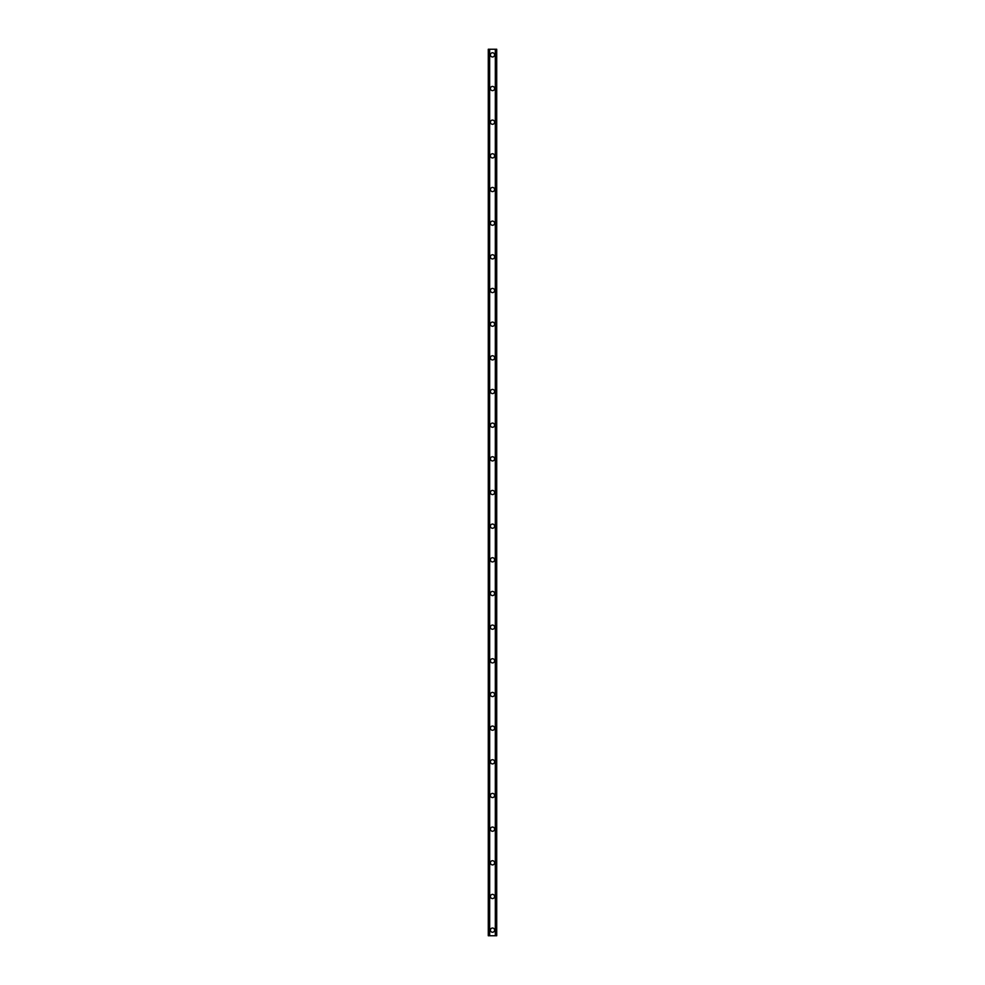 <?xml version="1.0" encoding="UTF-8"?>
<svg xmlns="http://www.w3.org/2000/svg" width="985" height="985" viewBox="0 0 985 985"><rect width="100%" height="100%" fill="white"/><g stroke="black" fill="none" stroke-linecap="round" stroke-linejoin="round"><path stroke-width="1.48" d="M490.395 930.135A2.105 2.105 0 0 1 492.5 928.03A2.105 2.105 0 0 1 494.605 930.135A2.105 2.105 0 0 1 492.5 932.241A2.105 2.105 0 0 1 490.395 930.135M490.395 896.473A2.105 2.105 0 0 1 492.5 894.368A2.105 2.105 0 0 1 494.605 896.473A2.105 2.105 0 0 1 492.5 898.579A2.105 2.105 0 0 1 490.395 896.473M490.395 862.811A2.105 2.105 0 0 1 492.5 860.705A2.105 2.105 0 0 1 494.605 862.811A2.105 2.105 0 0 1 492.5 864.916A2.105 2.105 0 0 1 490.395 862.811M490.395 829.148A2.105 2.105 0 0 1 492.5 827.043A2.105 2.105 0 0 1 494.605 829.148A2.105 2.105 0 0 1 492.5 831.254A2.105 2.105 0 0 1 490.395 829.148M490.395 795.486A2.105 2.105 0 0 1 492.5 793.381A2.105 2.105 0 0 1 494.605 795.486A2.105 2.105 0 0 1 492.5 797.579A2.105 2.105 0 0 1 490.395 795.486M490.395 761.811A2.105 2.105 0 0 1 492.5 759.718A2.105 2.105 0 0 1 494.605 761.811A2.105 2.105 0 0 1 492.5 763.917A2.105 2.105 0 0 1 490.395 761.811M490.395 728.149A2.105 2.105 0 0 1 492.5 726.043A2.105 2.105 0 0 1 494.605 728.149A2.105 2.105 0 0 1 492.5 730.254A2.105 2.105 0 0 1 490.395 728.149M490.395 694.487A2.105 2.105 0 0 1 492.5 692.381A2.105 2.105 0 0 1 494.605 694.487A2.105 2.105 0 0 1 492.5 696.592A2.105 2.105 0 0 1 490.395 694.487M490.395 660.824A2.105 2.105 0 0 1 492.5 658.719A2.105 2.105 0 0 1 494.605 660.824A2.105 2.105 0 0 1 492.5 662.93A2.105 2.105 0 0 1 490.395 660.824M490.395 627.162A2.105 2.105 0 0 1 492.5 625.056A2.105 2.105 0 0 1 494.605 627.162A2.105 2.105 0 0 1 492.5 629.267A2.105 2.105 0 0 1 490.395 627.162M490.395 593.499A2.105 2.105 0 0 1 492.5 591.394A2.105 2.105 0 0 1 494.605 593.499A2.105 2.105 0 0 1 492.5 595.593A2.105 2.105 0 0 1 490.395 593.499M490.395 559.825A2.105 2.105 0 0 1 492.5 557.719A2.105 2.105 0 0 1 494.605 559.825A2.105 2.105 0 0 1 492.5 561.93A2.105 2.105 0 0 1 490.395 559.825M490.395 526.162A2.105 2.105 0 0 1 492.5 524.057A2.105 2.105 0 0 1 494.605 526.162A2.105 2.105 0 0 1 492.5 528.268A2.105 2.105 0 0 1 490.395 526.162M490.395 492.5A2.105 2.105 0 0 1 492.5 490.395A2.105 2.105 0 0 1 494.605 492.5A2.105 2.105 0 0 1 492.5 494.605A2.105 2.105 0 0 1 490.395 492.5M490.395 458.838A2.105 2.105 0 0 1 492.5 456.732A2.105 2.105 0 0 1 494.605 458.838A2.105 2.105 0 0 1 492.5 460.943A2.105 2.105 0 0 1 490.395 458.838M490.395 425.175A2.105 2.105 0 0 1 492.5 423.07A2.105 2.105 0 0 1 494.605 425.175A2.105 2.105 0 0 1 492.5 427.281A2.105 2.105 0 0 1 490.395 425.175M490.395 391.501A2.105 2.105 0 0 1 492.5 389.407A2.105 2.105 0 0 1 494.605 391.501A2.105 2.105 0 0 1 492.5 393.606A2.105 2.105 0 0 1 490.395 391.501M490.395 357.838A2.105 2.105 0 0 1 492.5 355.733A2.105 2.105 0 0 1 494.605 357.838A2.105 2.105 0 0 1 492.5 359.944A2.105 2.105 0 0 1 490.395 357.838M490.395 324.176A2.105 2.105 0 0 1 492.5 322.07A2.105 2.105 0 0 1 494.605 324.176A2.105 2.105 0 0 1 492.5 326.281A2.105 2.105 0 0 1 490.395 324.176M490.395 290.513A2.105 2.105 0 0 1 492.5 288.408A2.105 2.105 0 0 1 494.605 290.513A2.105 2.105 0 0 1 492.5 292.619A2.105 2.105 0 0 1 490.395 290.513M490.395 256.851A2.105 2.105 0 0 1 492.5 254.746A2.105 2.105 0 0 1 494.605 256.851A2.105 2.105 0 0 1 492.5 258.957A2.105 2.105 0 0 1 490.395 256.851M490.395 223.189A2.105 2.105 0 0 1 492.5 221.083A2.105 2.105 0 0 1 494.605 223.189A2.105 2.105 0 0 1 492.5 225.282A2.105 2.105 0 0 1 490.395 223.189M490.395 189.514A2.105 2.105 0 0 1 492.5 187.421A2.105 2.105 0 0 1 494.605 189.514A2.105 2.105 0 0 1 492.5 191.619A2.105 2.105 0 0 1 490.395 189.514M490.395 155.852A2.105 2.105 0 0 1 492.5 153.746A2.105 2.105 0 0 1 494.605 155.852A2.105 2.105 0 0 1 492.5 157.957A2.105 2.105 0 0 1 490.395 155.852M490.395 122.189A2.105 2.105 0 0 1 492.5 120.084A2.105 2.105 0 0 1 494.605 122.189A2.105 2.105 0 0 1 492.5 124.295A2.105 2.105 0 0 1 490.395 122.189M490.395 88.527A2.105 2.105 0 0 1 492.5 86.421A2.105 2.105 0 0 1 494.605 88.527A2.105 2.105 0 0 1 492.5 90.632A2.105 2.105 0 0 1 490.395 88.527M490.395 54.864A2.105 2.105 0 0 1 492.5 52.759A2.105 2.105 0 0 1 494.605 54.864A2.105 2.105 0 0 1 492.5 56.97A2.105 2.105 0 0 1 490.395 54.864M496.477 49.25L488.289 49.25L488.289 935.75L496.711 935.75L496.711 49.25L496.477 935.75M496.305 935.75L496.305 49.25L496.317 935.75M495.332 935.75L495.332 49.25L495.356 935.75M489.644 935.75L489.644 49.25L489.668 935.75M488.683 935.75L488.683 49.25L488.695 935.75M488.289 49.25L488.289 935.75M489.545 49.25L489.545 935.75M495.455 49.25L495.455 935.75M488.449 49.25L488.449 935.75M488.523 49.25L488.523 935.75M488.868 49.25L488.868 935.75M496.132 49.25L496.132 935.75M496.551 49.25L496.551 935.75"/></g></svg>
